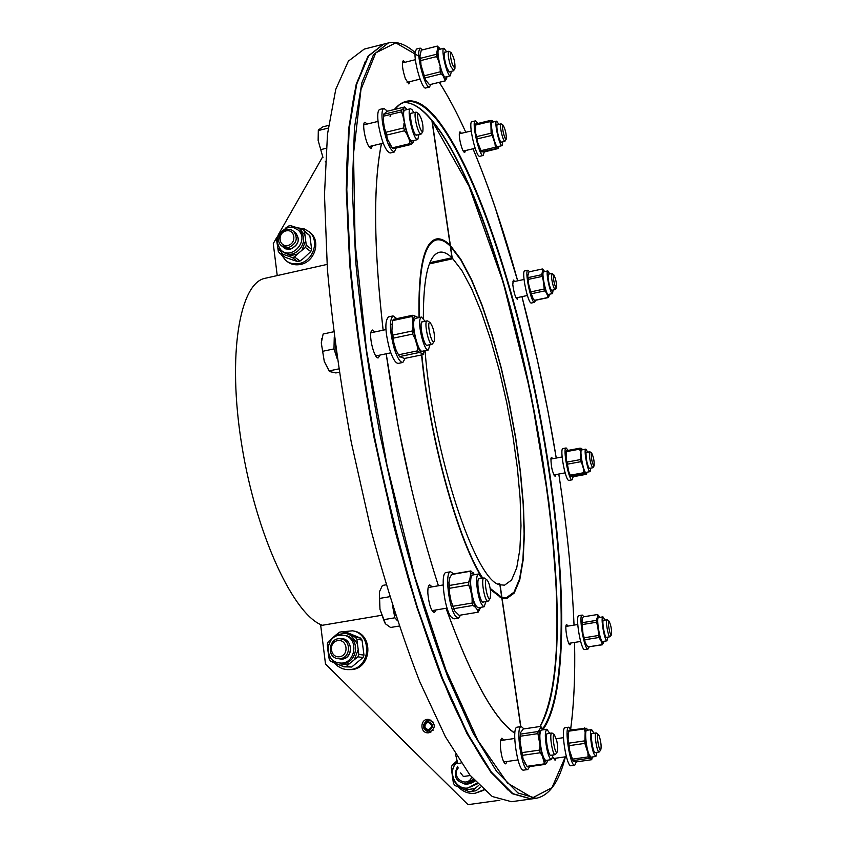 <?xml version="1.0" encoding="UTF-8"?>
<svg xmlns="http://www.w3.org/2000/svg" width="847" height="847" viewBox="0 0 847 847"><rect width="100%" height="100%" fill="white"/><g stroke="black" fill="none" stroke-linecap="round" stroke-linejoin="round"><path stroke-width="1.27" d="M500.111 597.58L501.731 597.304L499.889 584.716C475.749 581.963 432.732 453.06 425.056 350.669M429.905 262.634L452.002 257.763L450.308 246.181C445.268 241.173 440.631 239.098 436.396 239.955C424.199 243.248 418.513 269.102 419.329 317.53M421.838 354.882C429.62 438.1 458.407 541.328 482.779 578.162M490.169 588.379L501.731 597.304M423.362 318.25C423.278 277.085 428.614 255.085 439.392 252.268C443.225 251.485 447.428 253.317 452.002 257.763M327.048 264.433L265.355 278.24C239.712 282.527 227.081 354.649 241.734 444.887C256.143 535.103 293.793 615.208 322.368 625.277M498.227 584.007L499.751 583.752L520.683 726.652L501.879 598.278L490.349 589.448M449.535 245.429L450.18 245.291L431.854 120.189L452.33 258.843L432.055 120.422L450.382 245.482L460.842 259.309L471.567 279.595L482.123 305.238L492.128 335.041L501.244 367.831L509.174 402.399L515.664 437.55L520.482 472.107L523.435 504.833L524.367 534.531L523.16 559.941L519.762 579.856L514.193 593.101L506.548 598.67L502.059 598.331L520.852 726.631L499.751 583.752M383.395 44.213L368.043 56.156L356.206 84.224L348.636 128.966L346.254 189.686L349.673 264.148C354.882 319.52 363.024 377.434 374.099 437.878L393.844 526.252C408.921 582.895 424.929 633.567 441.859 678.256L466.962 733.597L490.837 772.189L512.382 793.724L531.09 798.996M482.314 578.247C457.941 540.735 429.387 437.963 421.562 354.935M419.021 317.593C418.132 268.531 423.849 242.337 436.163 239.013C440.429 238.145 445.099 240.23 450.18 245.291M383.151 44.266L364.199 49.115L348.35 61.164L335.761 89.337L327.493 134.122L324.475 194.789L327.387 269.124C332.331 324.359 340.303 382.092 351.293 442.335L371.081 530.391C386.285 586.802 402.516 637.251 419.773 681.729L445.427 736.784L469.969 775.153L492.245 796.508L511.472 801.696L530.857 799.039M428.974 732.782L427.979 732.846C419.636 733.015 420.059 718.658 428.36 719.368C436.036 723.454 436.237 727.922 428.974 732.782M499.846 800.267L468.031 804.65L325.502 664.037L320.717 625.552L381.446 615.324M277.234 275.582L273.263 243.608L276.789 237.414M278.282 234.799L322.665 156.833M450.509 246.371L452.203 257.954L461.869 270.532L471.8 289.155L481.604 312.808L490.911 340.399L499.412 370.827L506.802 402.95L512.859 435.654L517.358 467.788L520.122 498.227L520.99 525.796L519.878 549.364L516.734 567.797L511.577 580.036L504.537 585.182L500.079 584.779L501.922 597.368L506.411 597.707L514.002 592.169L519.55 578.988L522.927 559.189L524.124 533.906L523.202 504.367L520.259 471.79L515.463 437.412L509.005 402.431L501.117 368.032L492.043 335.423L482.091 305.767L471.588 280.272L460.916 260.103L450.509 246.371M428.106 720.426L427.1 720.405L426.846 721.718C422.568 726.228 423.373 729.203 429.291 730.622C433.992 726.588 433.484 723.55 427.735 721.496L428.201 720.13L429.185 720.088L433.251 722.152M427.1 720.405C421.637 725.318 422.219 729.225 428.847 732.136L433.166 730.178M426.846 721.718L427.153 722.682C423.902 725.635 424.252 727.975 428.211 729.722C432.658 727.446 432.722 725.032 428.413 722.48L427.735 721.496M427.153 722.682L429.535 722.724M428.826 722.523L427.873 722.512M430.901 732.147L429.048 732.136M457.729 766.239C452.838 775.99 455.58 781.887 465.956 783.92L473.251 779.166M471.684 777.292C466.845 788.684 450.308 777.101 458.259 767.943M483.584 789.902L475.103 793.268C468.772 793.935 463.298 791.934 458.693 787.265M455.908 761.855L456.469 760.977M483.944 790.209L475.103 793.268M474.098 780.151L466.676 783.846M467.798 783.824L466.051 783.909M474.214 780.288C471.631 783.359 468.402 784.587 464.516 783.962M476.797 783.179L467.999 787.985C455.231 790.103 446.994 771.321 456.808 762.649M477.412 783.835L467.999 787.985M456.544 761.347L452.192 765.085L451.25 767.573L453.42 783.411L455.008 785.55L469.132 791.68L475.972 790.78L480.62 787.117M470.191 791.585L471.684 791.32L474.849 788.578L464.918 789.965M474.849 788.578L478.83 785.328M451.642 772.072L455.326 762.342M458.778 787.308L452.584 778.944M471.684 791.32L475.972 790.78M340.558 658.595C350.743 657.463 351.251 640.321 341.161 638.934C329.25 636.192 325.64 657.219 337.805 658.617L340.558 658.595M339.732 656.711C330.108 658.352 328.085 642.121 337.709 640.618C347.323 638.934 349.398 655.207 339.732 656.711M342.252 631.788L352.543 630.814C372.204 633.842 370.986 667.277 351.039 669.469L345.957 669.532L342.199 668.601L337.932 666.293L334.385 662.883M353.771 631.026L352.543 630.814L353.771 631.026C373.389 634.043 372.182 667.415 352.278 669.596L346.899 669.638M342.093 639.083L343.12 639.136M340.282 659.019L339.287 658.797M341.33 638.966L343.024 639.125C353.188 640.512 352.68 657.78 342.41 658.934L338.514 658.701M340.176 638.807C352.236 636.785 354.522 657.664 342.368 659.135L337.36 658.532M339.34 635.186L343.787 635.25C360.07 637.727 355.295 665.922 339.075 662.873C324.507 661.475 324.793 636.87 339.34 635.186M344.634 635.388L345.449 635.515C361.69 637.992 356.936 666.113 340.748 663.063L339.774 662.947M355.369 637.24L360.557 638.087L362.04 640.078L363.977 655.102L358.81 654.413L356.862 639.252L355.369 637.24L342.029 631.746L339.626 632.148L336.143 634.816L345.534 633.26M336.143 634.816L328.244 641.73L327.323 644.133L327.588 648.368L331.198 638.987M327.588 648.368L329.208 659.231L330.69 661.253L334.184 662.799L328.414 654.922M334.184 662.799L344.009 666.833L351.696 667.023L363.056 657.505L357.879 656.827L349.409 663.688L339.975 665.223M358.006 650.083L354.385 659.517M351.325 635.642L357.159 643.498M362.04 640.078L356.862 639.252M344.009 666.833L346.423 666.441L349.409 663.688M346.423 666.441L351.696 667.023M358.81 654.413L357.879 656.827M360.557 638.087L347.323 632.645L342.029 631.746M363.977 655.102L363.056 657.505M288.7 247.525C296.641 243.661 298.292 238.293 293.665 231.422C285.598 223.799 272.872 239.203 281.659 245.937L288.7 247.525M287.885 245.429C278.801 247.568 276.98 232.893 286.053 230.882C295.127 228.711 297.001 243.428 287.885 245.429M298.006 227.928L304.094 228.796L309.303 231.856C319.848 240.41 313.422 260.971 299.383 263.481C294.195 264.539 289.621 263.523 285.661 260.442L281.066 254.269M309.25 231.803L310.563 232.861C321.087 241.406 314.682 261.914 300.664 264.423C295.508 265.471 290.945 264.476 286.995 261.416M294.936 232.417L295.656 232.851M284.274 248.002L283.671 247.43M294.153 231.803L295.614 232.819C300.283 239.733 298.62 245.143 290.616 249.05L282.866 246.837M293.411 231.22C300.801 237.806 299.859 243.798 290.574 249.187L285.841 248.965L282.093 246.276M287.832 227.515L293.295 227.515L298.006 229.95C309.801 239.489 292.416 260.484 281.151 250.331C274.354 240.717 276.577 233.116 287.832 227.515M298.726 230.522L299.711 231.295C311.484 240.813 294.142 261.744 282.898 251.623L282.125 251.051M303.11 229.738L309.875 235.731L311.632 249.336L306.265 245.196L304.507 231.475L303.11 229.738L290.563 225.598L288.287 226.128L285.164 228.457M285.577 228.267L293.835 226.562M279.139 233.888L276.63 237.88L276.842 241.533L277.128 239.51M276.842 241.533L278.335 251.548L279.722 253.285L282.993 254.28L277.583 247.472M282.993 254.28L292.257 257.509L297.731 261.532L294.47 260.548L285.291 257.35L279.722 253.285M292.257 257.509L294.534 256.99L297.339 254.1L288.435 256.112M297.339 254.1L305.386 247.462L310.754 251.58L303.3 258.557L299.997 261.024L297.731 261.532M305.502 241.099L302.051 249.96M299.287 228.351L304.74 235.148M309.875 235.731L304.507 231.475M294.534 256.99L299.997 261.024M306.265 245.196L305.386 247.462M311.632 249.336L310.754 251.58M429.408 263.904L452.33 258.843M429.503 263.639L452.139 258.653M583.964 616.732L582.26 615.07L578.935 615.621C574.869 615.335 580.957 651.025 584.726 649.543L588.062 649.014L589.131 646.896M582.26 615.07C578.236 614.795 584.324 650.496 588.062 649.014M607.341 619.877L607.045 619.76C605.16 619.612 608.252 637.495 609.988 636.785L610.232 636.573M608.961 621.084L609.025 621.116C611.089 625.499 611.883 630.083 611.407 634.869C610.073 636.775 607.14 620.226 608.961 621.084M606.865 637.283L606.325 637.558C604.536 636.88 601.857 621.359 603.318 620.173L603.932 620.269M607.902 637.113L606.939 640.808C604.366 640.703 600.375 616.605 602.958 616.86L604.97 620.099M607.098 640.819L602.524 641.507C599.92 641.401 595.949 617.325 598.564 617.569L602.958 616.86M598.988 637.495L584.79 639.76L585.023 641.899L583.011 634.138L582.228 624.567L596.394 622.27L597.675 625.891L598.988 637.495L601.931 642.534L602.122 644.662L603.509 642.958L601.931 642.534M603.509 642.958L603.784 641.348M599.676 617.389L597.791 614.689L597.76 616.087L598.893 616.002M597.76 616.087L596.299 620.406L582.143 622.704L582.302 618.606L583.318 616.838L597.379 614.551M597.675 625.891L597.294 618.628M600.565 639.421L598.575 631.64M598.945 616.055L598.458 615.441M583.011 634.138L584.282 637.77L598.48 635.494M602.535 644.768L588.009 646.907L602.122 644.662M596.394 622.27L596.299 620.406M586.696 645.393L585.023 641.899M586.41 645.001L588.009 646.907M584.79 639.76L584.282 637.77M582.122 628.41L581.794 621.147M582.228 624.567L582.143 622.704M571.249 729.849L568.824 727.192L565.161 727.732C560.248 727.382 566.452 767.393 571.079 765.762L574.764 765.233L576.288 761.887M568.824 727.192C563.954 726.832 570.179 766.874 574.764 765.233M596.5 733.089L596.097 732.92C593.821 732.75 597.008 752.792 599.136 752.009L599.464 751.734M599.178 735.895C601.021 741.908 601.55 746.567 600.767 749.881C599.03 752.178 595.949 732.761 598.31 734.487L599.178 735.895M595.727 752.496L595.028 752.782C592.889 751.871 590.179 734.783 591.937 733.333L592.699 733.417M596.987 752.316L595.886 756.466L594.001 753.989C591.015 747.266 589.29 729.288 591.63 729.595L593.959 733.227M595.886 756.466L591.015 757.154L589.11 754.677C586.103 747.965 584.398 729.998 586.77 730.305L591.63 729.595M584.854 743.391L569.163 745.656L569.322 749.584L568.041 739.876L568.739 731.183L584.335 728.896L585.15 732.168L584.854 743.391L587.945 752.994L588.093 756.922L588.697 758.372L590.306 758.637L587.945 752.994M590.306 758.637L591.682 759.706L576.119 761.908L573.154 761.072L572.403 759.156L588.093 756.922M592.466 756.953L591.598 759.219M585.15 732.168L586.219 728.229L588.22 730.093M586.537 747.118L585.235 737.377M568.041 739.876L568.835 743.168L584.525 740.892M588.697 758.372L573.027 760.595M586.219 728.229L569.036 730.178L568.739 731.183M584.335 728.896L584.61 727.891M573.091 760.998L569.322 749.584M570.73 755.45L572.403 759.156M569.163 745.656L568.835 743.168M568.009 734.667L568.835 730.77M523.965 728.886L521.297 726.567L517.189 727.171C510.963 726.864 517.761 772.072 523.69 770.114L527.819 769.531L529.671 766.588M521.297 726.567C515.124 726.25 521.953 771.479 527.819 769.531M552.456 733.269L551.873 733.026C548.983 732.877 552.477 755.524 555.209 754.592L555.696 754.19M556.765 740.754C557.866 746.482 557.972 750.273 557.114 752.147C554.849 755.079 551.376 732.634 554.425 734.815L556.765 740.754M457.772 763.507L455.538 754.328L457.772 763.507L461.149 763.02M460.588 772.919L463.394 776.498L470.265 775.524M546.961 733.777L547.66 733.64M550.984 755.196L550.275 755.259M551.45 755.132L550.497 755.439C547.829 754.222 544.939 735.44 547.12 733.555L548.125 733.576M553.059 754.899L551.545 759.621C550.01 759.42 548.464 755.969 546.897 749.246C544.822 737.949 544.812 731.289 546.866 729.267L549.735 733.343M551.545 759.621L546.082 760.405C544.515 760.204 542.959 756.752 541.392 750.04C539.327 738.753 539.327 732.094 541.413 730.072L546.866 729.267M537.93 733.64L520.365 736.212L519.973 740.966L520.429 732.782L523.266 728.992L540.651 726.419L540.767 727.732L538.025 731.533L537.93 733.64L540.005 745.286L539.624 750.082L540.206 752.771L542.292 755.799L540.005 745.286M542.292 755.799L544.526 763.846L526.972 766.344L522.97 758.563L519.973 740.966M526.972 766.344L527.67 766.874L545.193 764.386L546.781 762.724L544.166 760.606M546.781 762.724L547.935 760.14M540.767 727.732L543.266 729.807M539.264 738.15L539.624 729.955M520.429 732.782L520.482 734.116L538.025 731.533M540.206 752.771L522.578 755.312L522.97 758.563M542.387 728.452L540.651 726.419M545.193 764.386L544.526 763.846M520.672 748.092L521.985 752.623L539.624 750.082M520.365 736.212L520.482 734.116M525.648 764.555L524.886 763.348M522.578 755.312L521.985 752.623M453.653 573.895L450.604 571.767L446.147 572.54C439.995 572.254 444.273 609.48 451.345 617.262L454.013 618.871L458.492 618.13L460.673 615.091M450.604 571.767C444.516 571.471 448.825 608.718 455.845 616.51L458.492 618.13M484.802 578.268L484.008 577.95C480.503 577.929 484.706 602.397 488.02 601.232L488.666 600.671M490.741 592.847L490.127 598.48C487.374 602.101 483.108 577.336 486.909 579.846C488.772 581.868 490.053 586.198 490.741 592.847M386.084 584.811L382.431 585.446L379.572 591.502M379.498 598.448L379.975 609.332L379.392 592.18L379.498 598.448L389.684 596.712M384.824 622.958L379.975 609.332L385.533 623.868L390.562 627.479L399.138 626.049M392.585 605.986L394.871 617.802L397.317 620.586M394.871 617.802L383.606 619.686M394.088 610.687L395.655 615.536M484.008 601.899L482.79 602.249C479.593 600.819 476.205 581.095 478.746 578.713L479.476 578.723M483.468 601.995L482.79 602.249M478.746 578.713L480.005 578.639M485.966 601.571L484.124 606.78C480.641 604.906 478.163 597.326 476.692 584.07C476.385 577.908 476.977 574.562 478.491 574.012L481.964 578.3M484.124 606.78L478.184 607.775C474.659 605.901 472.171 598.342 470.72 585.086C470.424 578.935 471.038 575.579 472.573 575.028L478.491 574.012M474.638 574.679L470.858 570.931L470.191 571.291L470.636 574.192L469.894 578.924L468.476 582.196L468.656 585.023L470.572 589.957L469.894 578.924M470.572 589.957L472.086 597.781L472.15 603.032L453.007 606.251L451.091 601.317L449.588 593.525L448.984 582.524L449.852 577.633L451.938 574.192L470.858 570.931M475.379 607.214L477.613 610.136L478.121 612.19L459.148 615.346L454.447 610.708L453.865 608.654L472.986 605.446L475.379 607.214L472.086 597.781M478.121 612.19L480.154 608.453L477.613 610.136M480.154 608.453L480.302 607.415M470.636 574.192L473.229 572.752M468.656 585.023L449.524 588.284L449.588 593.525M472.986 605.446L472.15 603.032M470.191 571.291L451.239 574.562M448.984 582.524L449.365 585.468L468.476 582.196M453.865 608.654L453.007 606.251M454.447 610.708L451.091 601.317M449.524 588.284L449.365 585.468M396.788 318.631L393.072 315.92L388.572 316.873C384.633 320.791 385.004 331.675 389.694 349.525C392.754 358.81 395.634 363.427 398.344 363.374L402.833 362.452L405.184 358.323M393.072 315.92C389.165 319.827 389.556 330.711 394.236 348.583C397.285 357.868 400.155 362.484 402.833 362.452M428.01 321.161L427.163 320.854C423.542 321.002 428.677 345.565 432.044 344.242L432.701 343.628M434.352 340.865L434.098 341.373C431.388 345.216 426.168 320.24 430.191 322.665C433.495 327.577 434.882 333.644 434.352 340.865M329.165 371.092L324.285 361.457L329.504 371.547L335.878 372.934L339.16 372.257M333.623 331.78L323.131 334.014L321.299 342.961L321.849 338.535M322.633 351.304L324.285 361.457L321.299 342.961L322.633 351.304L333.983 348.911L337.191 358.757M338.662 368.921L329.091 370.912M334.258 336.894L333.983 348.911M334.766 340.801L336.746 355.592M428.031 345.078L426.772 345.47C423.447 344.136 419.318 324.422 421.838 321.86L422.6 321.828M427.491 345.184L426.772 345.47M421.838 321.86L423.151 321.712M430.043 344.655L428.307 349.991C424.347 351.78 417.412 324.433 420.313 318.356L421.425 317.085L425.152 321.288M428.307 349.991L422.346 351.23C418.323 353.03 411.377 325.714 414.331 319.626L415.464 318.356L421.425 317.085M417.762 317.869L416.893 316.736L412.436 315.296L411.97 316.482L412.934 320.378L414.765 315.751M412.934 320.378L412.997 326.698L412.097 331.029L392.839 335.094L391.907 331.156L392.383 322.273M399.646 356.915L396.131 350.298L393.876 343.067L393.347 338.144L412.605 334.099L414.998 338.641L412.997 326.698M414.998 338.641L417.211 345.904L417.719 350.806L398.514 354.798L396.131 350.298M421.012 352.966L423.553 354.522L404.548 358.45L399.519 356.598L418.693 352.617L421.012 352.966L417.211 345.904M424.643 350.753L423.119 353.792M411.97 316.482L392.828 320.558L391.896 324.846M418.693 352.617L417.719 350.806M423.786 353.972L423.553 354.522M412.605 334.099L412.097 331.029M392.828 320.558L393.326 319.372L412.436 315.296M393.347 338.144L392.839 335.094M393.876 343.067L391.907 331.156M399.519 356.598L398.514 354.798M387.439 111.211L383.924 108.384L379.742 109.422C377.698 110.364 377.222 115.224 378.323 123.969C381.542 141.364 385.47 151.031 390.118 153L394.289 152.005L396.131 148.045M383.924 108.384C381.902 109.337 381.446 114.186 382.548 122.942C385.766 140.337 389.684 150.025 394.289 152.005M416.608 112.365L415.941 112.153C413.368 112.164 416.83 130.226 420.027 133.477L421.584 133.572M421.7 131.105C418.831 128.141 416.068 111.91 418.736 113.763C422.102 119.152 423.479 125.017 422.865 131.359L421.7 131.105M325.777 162.021L325.343 161.428M328.541 125.43L322.961 126.806L318.398 129.94L318.133 140.411L322.961 157.478L318.133 140.411L318.313 130.311M326.18 148.31L320.875 149.591M328.202 128.119L318.356 130.533M416.819 135.096L416.046 135.224M410.922 113.434L411.674 113.191M417.296 134.98L415.686 134.874C412.669 131.846 409.133 115.224 411.07 113.17L412.15 113.075M419 134.567L417.74 139.586C413.717 141.428 406.084 108.998 410.488 108.744L412.055 109.644L413.855 112.662M417.74 139.586L412.203 140.909C408.127 142.762 400.483 110.364 404.94 110.099L410.488 108.744M405.851 108.3L406.899 109.623M404.686 107.601L401.552 109.951L383.733 114.313L387.037 111.306L404.707 106.976M402.992 116.145L406.941 134.207L404.527 130.766L386.645 135.075L387.365 138.929L384.379 127.908L383.395 120.92L383.627 116.166L401.467 111.804L402.992 116.145L403.32 108.892M406.941 134.207L409.302 139.797L409.959 143.619L392.193 147.876L387.365 138.929M409.959 143.619L410.784 144.541L412.521 143.408L409.302 139.797M412.521 143.408L414.151 140.443M384.379 127.908L385.883 132.259L403.765 127.929L403.987 123.143M404.75 107.008L405.48 107.855M404.527 130.766L403.765 127.929M410.784 144.541L393.04 148.786L392.193 147.876M401.467 111.804L401.552 109.951M383.627 116.166L383.733 114.313M383.395 120.92L383.691 114.038M386.645 135.075L385.883 132.259M391.78 147.367L389.768 144.477M422.494 49.846L420.197 48.11L416.449 49.062L415.136 52.059C413.728 61.609 422.177 89.973 425.766 87.982L429.493 87.061L430.763 84.456M420.197 48.11L418.884 51.106C417.518 60.656 425.935 89.041 429.493 87.061M449.249 51.413L448.783 51.265C447.64 53.34 448.275 58.369 450.689 66.352L453.748 70.492M452.499 64.944C450.371 57.691 449.937 53.605 451.207 52.683C454.045 57.543 455.284 62.794 454.924 68.438L452.499 64.944M449.556 71.783L453.399 70.83M448.783 51.265L444.94 52.239M449.958 71.688L449.228 72.059L446.74 67.506C444.463 60.19 443.722 55.076 444.516 52.154L445.342 52.133M451.292 71.36L450.424 75.785C447.29 77.342 440.44 48.395 443.913 48.258L446.676 51.794M450.424 75.785L445.48 77.013C442.314 78.58 435.453 49.666 438.968 49.507L443.913 48.258M440.376 49.147L437.327 46.087L421.287 50.185L419.911 56.198L420.451 58.305L436.396 54.293L437.698 48.268L439.604 47.887M438.471 60.698L443.045 75.711L441.054 73.954L425.13 77.913L425.607 80.041L420.97 65.081L420.715 60.592L436.671 56.58L438.471 60.698L437.38 51.794M443.045 75.711L445.331 80.814L429.524 84.721L425.607 80.041M445.331 80.814L446.761 78.157L444.897 78.697M446.761 78.157L446.888 76.664M421.287 50.185L437.126 46.172L437.698 48.268M440.038 67.305L440.281 71.804L424.347 75.775L422.547 71.677M436.671 56.58L436.396 54.293M441.054 73.954L440.281 71.804M420.715 60.592L420.451 58.305M420.97 65.081L419.911 56.198M425.13 77.913L424.347 75.775M445.554 80.793L429.524 84.721M477.824 123.461L475.591 120.835L471.991 121.65C467.724 121.746 475.982 158.156 479.826 156.272L483.182 155.477L484.272 151.931L498.502 148.458L497.369 148.32L495.008 143.789L495.368 147.283L481.054 150.65L477.634 142.391L475.728 133.498L475.707 123.969L490.011 120.539L492.52 120.634L493.42 121.926M475.358 120.835C471.133 120.92 479.381 157.362 483.182 155.477M501.297 123.969L500.969 123.863C500.217 124.52 500.344 127.357 501.339 132.386C502.62 137.923 503.796 140.877 504.854 141.258L505.108 141.015M503.192 132.047C502.313 127.474 502.271 125.165 503.076 125.134C505.437 129.506 506.474 134.186 506.21 139.173C505.384 139.427 504.378 137.055 503.192 132.047M501.71 142L501.149 142.328C500.048 141.354 498.915 138.326 497.75 133.223C496.818 128.628 496.628 125.748 497.178 124.583L497.814 124.615M502.79 141.745L502.123 145.631C499.603 146.902 493.833 121.185 496.638 121.153L498.894 124.361M502.123 145.631L497.665 146.679C495.114 147.96 489.333 122.254 492.181 122.222L496.638 121.153M475.209 128.479L475.569 125.06L489.884 121.619L490.932 124.721L491.429 120.475M490.932 124.721L491.122 133.191L476.755 136.611L475.728 133.498M491.122 133.191L493.378 138.654L491.472 129.739M493.378 138.654L495.008 143.789M498.904 146.393L498.438 148.384M484.251 151.931L481.678 151.804L497.369 148.32M489.884 121.619L490.011 120.539M491.609 135.478L477.242 138.887L477.634 142.391M495.971 148.437L495.368 147.283M475.569 125.06L475.707 123.969M481.636 151.931L479.286 147.494M477.242 138.887L476.755 136.611M481.678 151.804L481.054 150.65M529.576 271.739L527.935 270.225L524.769 270.902C521.011 270.849 528.052 304.613 531.45 303.004L534.616 302.337L535.516 300.283M527.935 270.225C524.208 270.161 531.238 303.935 534.616 302.337M552.085 273.57L551.471 277.202C552.456 284.137 553.673 288.266 555.145 289.6L555.357 289.399M553.313 277.689L553.737 274.682C555.812 278.779 556.712 283.12 556.437 287.715C555.261 287.207 554.224 283.861 553.313 277.689M552.17 290.225L551.693 290.521C550.158 288.531 548.962 284.285 548.083 277.774L548.284 274.047L548.835 274.121M553.123 290.023L552.519 293.591C550.285 294.671 545.341 270.839 547.818 270.902L549.788 273.92M552.519 293.591L548.327 294.47C546.071 295.561 541.127 271.749 543.626 271.802L547.818 270.902M549.152 295.783L549.332 294.258M544.653 271.591L542.758 269.081L542.821 270.447L543.848 270.267M542.821 270.447L541.635 274.714L528.157 277.604L527.745 276.111L528.983 271.866L542.376 268.975M541.635 274.714L543.139 279.891L542.493 272.935M543.139 279.891L544.229 289.018L530.741 291.897L528.348 283.067L527.745 276.111M533.261 299.002L531.302 293.761L544.78 290.892L546.326 292.628L544.197 285.333M546.326 292.628L548.284 297.572L534.521 300.336L547.924 297.509M534.902 300.41L548.305 297.572L549.142 295.804L547.691 295.508M543.89 270.299L543.403 269.738M532.964 298.62L534.521 300.336M541.794 276.493L528.316 279.383L528.348 283.067M544.78 290.892L544.229 289.018M531.567 295.762L529.407 288.499M528.316 279.383L528.157 277.604M531.302 293.761L530.741 291.897M568.178 450.382L566.135 447.957L562.99 448.55C559.295 448.37 565.637 481.879 569.015 480.397L572.17 479.815L573.186 476.734L586.505 474.278L585.595 473.822L583.625 469.471L583.816 472.7L584.324 473.812L585.595 473.822M566.135 447.957C562.482 447.777 568.813 481.287 572.17 479.815M590.01 451.875L589.353 452.647C589.576 459.709 590.719 464.738 592.784 467.756L592.995 467.576M591.164 453.685L591.64 453.007C593.609 457.094 594.425 461.403 594.086 465.935C592.424 464.092 591.45 460.006 591.164 453.685M589.808 468.306L589.332 468.582C587.225 464.802 586.113 459.614 585.986 453.039L586.78 452.33M590.751 468.137L590.094 471.631C587.882 472.637 583.403 448.995 585.828 449.132L587.723 452.15M590.094 471.631L585.923 472.404C583.678 473.409 579.2 449.778 581.667 449.916L585.828 449.132M587.003 472.203L586.537 474.034M581.074 448.254L579.803 448.201L579.655 449.143L580.534 451.97L581.074 448.254L582.747 449.715M580.534 451.97L580.449 459.582L567.014 462.091L566.156 459.254L566.442 450.71L579.803 448.201M570.889 476.49L568.909 472.192L567.384 464.188L580.82 461.679L582.323 464.685L580.873 456.501M582.323 464.685L583.625 469.471M568.909 472.192L570.412 475.167L583.816 472.7M579.655 449.143L566.283 451.663L565.838 454.723M580.82 461.679L580.449 459.582M584.324 473.812L570.931 476.279L573.197 476.734M570.931 476.279L570.412 475.167M567.585 467.417L566.156 459.254M566.283 451.663L566.442 450.71M567.384 464.188L567.014 462.091M555.748 474.606L555.103 476.374C552.413 472.806 551.026 466.803 550.931 458.354L551.503 457.295L552.752 458.703M517.993 297.488L517.358 299.298C515.41 297.752 513.885 292.84 512.784 284.55L513.346 280.071L514.648 281.469M465.395 150.575L464.696 152.555C463.288 152.153 461.806 148.649 460.239 142.052C459.053 136.049 458.968 132.651 459.985 131.836L461.477 133.307M409.768 81.683L408.879 83.959L405.374 78.697C402.367 69.21 401.658 63.207 403.267 60.666L405.088 62.276M372.436 145.758L371.23 148.341L369.843 147.674C365.65 143.926 361.531 122.381 364.983 122.275L367.227 124.033M379.837 355.105L378.302 357.847C374.533 359.435 368.53 336.375 371.367 331.135L372.447 330.023L374.956 331.918M436.025 609.956L434.426 612.603C431.187 611.058 428.995 604.684 427.862 593.451C427.682 588.231 428.307 585.372 429.747 584.875L432.108 586.844M507.078 761.485L505.765 763.867C504.304 763.719 502.906 760.807 501.562 755.122C499.825 745.572 499.942 739.918 501.922 738.161L503.87 740.066M556.045 758.16L555.05 760.246L552.858 757.006M570.91 643.021L569.989 644.874C567.564 644.8 564.25 624.398 566.696 624.567L568.03 626.081M474.976 781.156L470.794 783.327M415.083 52.556C405.713 44.266 396.82 41.058 388.392 42.932L373.485 54.769L361.849 82.805L354.48 127.548L352.267 188.267L355.825 262.771C361.118 318.186 369.303 376.142 380.398 436.639L400.123 525.108C415.168 581.815 431.112 632.55 447.968 677.293L472.901 732.708L496.586 771.373L517.941 792.951L536.204 798.298C549.459 795.566 559.189 781.739 565.394 756.816M439.286 82.35C448.211 96.336 457.052 112.979 465.786 132.28C457.073 112.99 448.243 96.346 439.318 82.339M473.007 148.786C489.259 187.769 504.145 231.782 517.665 280.823L494.976 206.88C487.628 184.974 476.596 156.981 473.018 148.776M521.953 296.651C535.833 349.303 547.268 403.108 556.257 458.047L548.147 412.15L537.4 360.176L521.953 296.651M558.787 474.045C566.982 527.374 572.064 577.728 574.033 625.107C572.064 577.718 566.982 527.363 558.798 474.045M574.552 642.439C575.272 675.673 573.938 704.852 570.539 729.955M565.351 756.826L551.99 787.689L532.572 797.842L507.522 783.094L477.962 740.596L445.988 670.199L414.532 575.685L386.984 465.172L366.476 350.055L355.105 242.697L353.527 153.582L360.981 89.475L375.772 52.874L395.782 42.837L418.916 56.241M536.204 798.298L531.334 798.965L512.89 793.65L491.355 772.115L467.502 733.513L442.42 678.172L417.529 607.902C401.489 554.637 387.206 497.93 374.67 437.761C363.596 377.317 355.454 319.404 350.235 264.02L346.804 189.559L349.176 128.839L356.714 84.097L368.54 56.029L383.627 44.15L388.392 42.932M543.075 729.468C569.766 691.501 565.965 561.752 543.266 433.018C520.429 304.009 478.375 171.581 437.296 119.363C420.641 98.612 406.327 95.33 394.331 109.517M391.229 114.313L390.086 116.452M381.436 143.598C373.125 184.72 373.686 246.922 383.13 330.192M438.418 585.764C428.571 555.314 419.466 522.408 411.102 487.046L398.101 425.946L386.2 353.781C398.016 436.766 415.422 514.087 438.397 585.764M446.009 608.284C471.313 677.875 494.267 719.537 514.849 733.269M365.343 61.291L355.973 86.225C351.039 108.384 347.916 136.272 346.592 169.908C346.423 206.604 348.382 247.557 352.458 292.766C357.773 339.732 365.036 388.095 374.258 437.846C384.464 487.396 395.962 534.933 408.752 580.439C422.018 623.847 435.644 662.523 449.63 696.446C463.531 727.097 476.946 751.755 489.862 770.421L507.946 789.976M432.002 120.645C515.95 222.539 591.767 635.896 540.121 726.504M394.638 109.443L399.858 104.329L405.459 101.725C415.062 99.798 425.543 105.854 436.914 119.903C477.93 171.93 519.899 303.957 542.726 432.669C565.404 561.116 569.237 690.601 542.683 728.844M540.153 726.493C592.307 637.452 516.458 222.846 432.51 120.973C422.028 108.172 412.256 102.011 403.172 102.476C411.96 102 421.594 108.109 432.076 120.825L468.994 186.16L503.224 282.411L531.037 394.575L548.549 499.995L551.969 529.904L556.235 586.96C559.274 653.588 553.843 700.109 539.952 726.525M436.396 239.955L432.33 240.876M506.411 597.707L502.292 598.406M431.049 720.13L429.185 720.088M468.952 783.591L465.956 783.92M344.104 639.4L341.161 638.934M341.299 659.04L338.313 658.68M343.787 635.25L345.449 635.515M296.249 233.444L293.665 231.422M284.994 248.415L282.358 246.456M310.563 232.861L309.303 231.856M283.523 247.44L284.221 247.97M298.006 229.95L299.711 231.295M609.025 621.116L607.257 619.813M611.407 634.869L610.168 636.669M568.803 643.349L580.64 641.465M606.134 637.399L609.988 636.785M565.934 626.42L577.739 624.504M603.202 620.385L607.045 619.76M598.31 734.487L596.383 732.994M600.767 749.881L599.38 751.85M553.483 758.52L566.378 756.678M594.827 752.623L599.136 752.009M556.267 738.722L563.424 737.673M591.809 733.544L596.097 732.92M592.053 758.594L591.704 759.59M554.425 734.815L552.276 733.142M557.114 752.147L555.568 754.37M503.806 761.951L517.951 759.928M550.497 755.439L555.209 754.592M500.609 740.543L514.711 738.468M547.12 733.555L551.873 733.026M542.324 728.367L541.371 727.075M486.909 579.846L484.569 578.088M490.127 598.48L488.497 600.915M432.065 610.623L447.068 608.104M482.674 602.132L488.02 601.232M428.159 587.522L443.14 584.959M478.682 578.861L484.008 577.95M430.191 322.665L427.756 320.981M434.098 341.373L432.542 343.882M375.793 355.952L390.806 352.818M426.676 345.354L432.044 344.242M370.901 332.776L385.925 329.599M421.795 321.998L427.163 320.854M418.736 113.763L416.406 112.238M422.865 131.359L421.467 133.784M368.996 146.595L383.204 143.175M416.131 135.255L421.086 134.07M363.787 124.869L378.016 121.407M410.986 113.36L415.941 112.153M451.207 52.683L449.111 51.318M454.924 68.438L453.664 70.629M407.068 82.36L420.059 79.12M402.389 62.953L415.401 59.682M503.076 125.134L501.191 123.906M506.21 139.173L505.045 141.11M463.214 151.094L475.135 148.278M500.958 142.18L504.854 141.258M459.286 133.826L471.218 130.978M497.062 124.805L500.969 123.863M553.737 274.682L552 273.517M556.437 287.715L555.304 289.483M516.067 297.9L527.363 295.497M551.503 290.373L555.145 289.6M512.721 281.882L524.028 279.457M548.168 274.269L551.81 273.486M591.64 453.007L589.936 451.811M594.086 465.935L592.942 467.65M553.853 474.955L565.118 472.87M589.152 468.433L592.784 467.756M550.846 459.063L562.112 456.957M586.124 452.457L589.745 451.779M570.719 728.854C573.991 703.963 575.272 675.154 574.562 642.428M531.334 798.965L512.541 793.565L490.911 771.945L467.025 733.343L441.954 678.034L417.063 607.828C401.033 554.616 386.761 497.962 374.236 437.857C363.183 377.466 355.041 319.605 349.832 264.275L346.423 189.866L348.805 129.178L356.365 84.414L368.254 56.241L383.627 44.15M514.87 733.068C494.394 719.643 471.44 678.045 446.03 608.273M383.151 330.182C373.707 246.795 373.156 184.604 381.499 143.588"/></g></svg>
